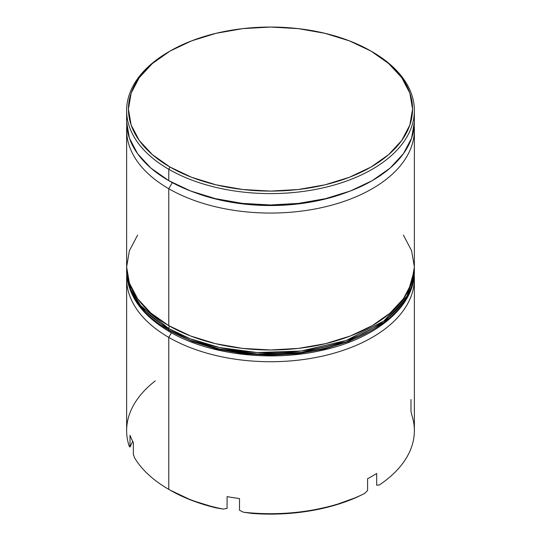 <?xml version="1.0" encoding="UTF-8"?>
<svg xmlns="http://www.w3.org/2000/svg" width="541" height="541" viewBox="0 0 541 541"><rect width="100%" height="100%" fill="white"/><g stroke="black" fill="none" stroke-linecap="round" stroke-linejoin="round"><path stroke-width="0.81" d="M168.772 188.728A143.865 83.057 0 0 0 328.766 205.938A143.865 83.057 0 0 0 414.196 125.965A143.865 83.057 180 0 1 414.365 129.996A143.865 83.057 180 0 1 325.554 206.736A143.865 83.057 180 0 1 168.772 188.728L168.772 325.648A143.865 83.057 0 0 0 325.554 343.657A143.865 83.057 0 0 0 414.365 266.916L411.6 283.119L403.417 298.706L390.122 313.063L372.228 325.648L350.426 335.981L325.554 343.657L298.564 348.384L270.5 349.98L242.436 348.384L215.446 343.657L190.574 335.981L168.772 325.648L168.772 188.728A143.865 83.057 180 0 1 126.635 129.996A143.865 83.057 180 0 1 126.804 125.965A143.865 83.057 0 0 0 168.772 188.728L172.295 182.621L168.772 188.728M345.158 192.921A138.469 79.946 180 0 1 195.842 192.921A138.469 79.946 0 0 0 345.158 192.921M410.991 399.528L410.991 411.275L411.796 415.015A143.865 83.057 180 0 1 379.336 484.959L376.671 485.216L376.671 473.47A143.865 83.057 180 0 1 367.582 478.717L367.582 490.464L364.587 493.473L356.932 497.199L333.303 505.679L307.268 511.333L279.825 513.95L252.018 513.429A142.067 82.022 0 0 0 356.932 497.199L364.587 493.473A143.865 83.057 180 0 1 243.436 512.212L239.507 510.278L239.507 498.532A143.865 83.057 180 0 1 227.092 496.611L227.092 508.357L223.284 509.095L216.075 507.871L223.284 509.095A143.865 83.057 180 0 1 168.772 489.368L170.043 490.105A142.067 82.022 0 0 0 216.075 507.871L191.548 500.297L170.043 490.105A142.067 82.022 0 0 0 170.043 490.105L168.772 489.368L168.772 337.395L171.429 332.789L168.772 337.395A143.865 83.057 0 0 0 328.441 354.686A143.865 83.057 0 0 0 414.23 275.038A143.865 83.057 180 0 1 414.365 278.662A143.865 83.057 180 0 1 325.554 355.403A143.865 83.057 180 0 1 168.772 337.395L168.772 489.368A143.865 83.057 0 0 0 223.284 509.095L227.092 508.357L227.092 496.611A143.865 83.057 0 0 0 239.507 498.532L239.507 510.278L243.436 512.212A143.865 83.057 0 0 0 364.587 493.473L367.582 490.464L367.582 478.717A143.865 83.057 0 0 0 376.671 473.47L376.671 485.216L379.336 484.959A143.865 83.057 0 0 0 414.365 430.636L414.365 278.662M414.365 110.54L414.365 121.921L411.6 138.124L403.417 153.705L390.122 168.068L372.228 180.653L350.426 190.98L325.554 198.655L298.564 203.382L270.5 204.978L242.436 203.382L215.446 198.655L190.574 190.98L168.772 180.653L150.878 168.068L137.583 153.705L129.4 138.124L126.635 121.921A143.865 83.057 0 0 0 168.772 180.653L168.772 169.272L170.043 167.068A142.067 82.022 180 0 1 170.043 51.077A142.067 82.022 180 0 1 370.957 51.07L349.425 40.873L324.864 33.292L298.213 28.626L270.5 27.05L242.787 28.626L216.136 33.292L191.575 40.873L170.043 51.07L152.373 63.5L139.247 77.681L131.165 93.072L128.433 109.072L131.165 125.072L139.247 140.457L152.373 154.638L170.043 167.068L191.575 177.272L216.136 184.853L242.787 189.519L270.5 191.095L298.213 189.519L324.864 184.853L349.425 177.272L370.957 167.068L388.627 154.638L401.753 140.457L409.835 125.072L412.567 109.072L409.835 93.072L401.753 77.681L388.627 63.5L370.957 51.07A142.067 82.022 180 0 1 370.957 51.077A142.067 82.022 180 0 1 370.957 167.068A142.067 82.022 180 0 1 170.043 167.068L168.772 169.272A143.865 83.057 0 0 0 372.228 169.272A143.865 83.057 0 0 0 372.228 51.808L372.228 51.808A143.865 83.057 180 0 1 414.365 110.54A143.865 83.057 180 0 1 325.554 187.281A143.865 83.057 180 0 1 168.772 169.272L168.772 180.653A143.865 83.057 0 0 0 325.554 198.655A143.865 83.057 0 0 0 414.365 121.921A143.865 83.057 0 0 0 414.027 116.227M168.772 489.368A143.865 83.057 180 0 1 134.601 457.896A143.865 83.057 0 0 0 168.772 489.368M126.635 278.662A143.865 83.057 180 0 1 126.77 275.038A143.865 83.057 0 0 0 168.772 337.395A143.865 83.057 180 0 1 126.635 278.662L126.635 430.636A143.865 83.057 0 0 0 129.204 446.257A143.865 83.057 180 0 1 155.26 380.918M170.043 51.077L168.772 51.808A143.865 83.057 0 0 0 168.772 169.272A143.865 83.057 180 0 1 126.635 110.54A143.865 83.057 180 0 1 169.407 51.442M126.635 129.996L126.635 266.916A143.865 83.057 0 0 0 168.772 325.648L150.878 313.063L137.583 298.706L129.4 283.119L126.635 266.916L129.4 250.713L137.583 235.132M403.417 235.132L411.6 250.713L414.365 266.916L414.365 129.996M133.336 454.23L134.601 457.896L133.336 454.23L133.336 442.484L133.336 454.23M130.009 435.316A143.865 83.057 0 0 0 133.336 442.484A143.865 83.057 180 0 1 130.009 435.316L130.009 447.062L130.009 435.316M129.204 446.257L130.009 447.062L129.204 446.257M243.436 512.212L252.018 513.429L243.436 512.212M132.694 441.273L130.009 447.062L132.694 441.273M414.345 268.39A143.865 83.057 180 0 1 414.365 269.858L414.365 271.325L407.103 297.381L383.779 322.524L346.213 341.953L301.269 352.462L257.171 354.024L219.504 348.992L190.209 340.242L168.772 330.057A3.598 2.076 120 0 0 169.516 331.701A3.598 2.076 -60 0 1 168.772 330.057A143.865 83.057 0 0 0 325.554 348.059A143.865 83.057 0 0 0 414.365 271.325C414.981 306.571 375.657 339.051 321.023 350.554C269.864 362.132 208.123 354.49 169.516 331.701C141.688 315.281 127.392 295.156 126.635 271.325A143.865 83.057 0 0 0 168.772 330.057L168.772 328.59L190.209 338.774L219.504 347.518L257.171 352.556L301.269 350.994L346.213 340.485L383.779 321.056L407.103 295.913L414.365 269.858A143.865 83.057 180 0 1 325.554 346.592A143.865 83.057 180 0 1 168.772 328.59L168.772 330.057L140.68 307.119L130.645 290.788L126.635 269.858L130.645 289.32L140.68 305.651L168.772 328.59A143.865 83.057 180 0 1 126.635 269.858L126.655 268.37M169.516 326.081A3.598 2.076 120 0 0 168.772 328.59M169.516 331.701A3.598 2.076 -60 0 0 171.314 331.525L192.569 341.594L216.819 349.08L243.132 353.686L270.5 355.241L297.868 353.686L324.181 349.08L348.431 341.594L369.686 331.525M126.635 110.54L126.635 121.921M414.365 269.858L414.345 268.37"/></g></svg>
